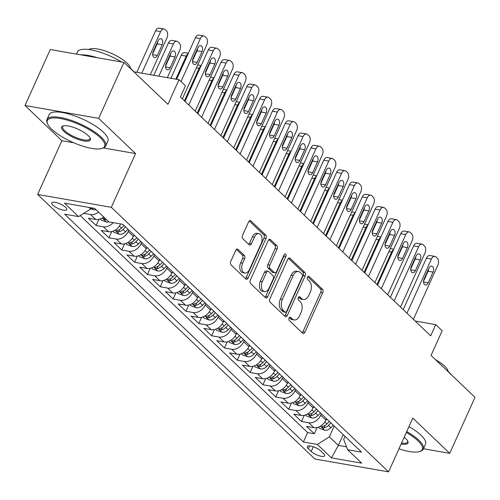 <?xml version="1.0" encoding="UTF-8"?>
<svg xmlns="http://www.w3.org/2000/svg" width="500" height="500" viewBox="0 0 500 500"><rect width="100%" height="100%" fill="white"/><g stroke="black" fill="none" stroke-linecap="round" stroke-linejoin="round"><path stroke-width="0.75" d="M289.05 318.044A1.769 1.1 99.9 0 0 289.231 320.425L302.619 333.2A2.531 1.569 99.9 0 0 303.175 333.488A2.531 1.569 99.9 0 0 304.875 332.2L322.738 292.638A2.531 1.569 99.9 0 0 322.469 289.237L309.081 276.462A1.769 1.1 99.9 0 0 308.694 276.256A1.769 1.1 99.9 0 0 307.506 277.162A1.769 1.1 99.9 0 0 307.694 279.538L309.425 281.194A8.094 5.012 99.9 0 1 310.281 292.075L308.794 295.369A8.094 5.012 99.9 0 1 303.369 299.494A8.094 5.012 99.9 0 1 301.588 298.556L299.856 296.906A1.769 1.1 99.9 0 0 299.462 296.7A1.769 1.1 99.9 0 0 298.275 297.6A1.769 1.1 99.9 0 0 298.463 299.981L300.194 301.637A8.094 5.012 99.9 0 1 301.05 312.519L299.562 315.812A8.094 5.012 99.9 0 1 294.137 319.938A8.094 5.012 99.9 0 1 292.356 319L290.625 317.35A1.769 1.1 99.9 0 0 290.231 317.144A1.769 1.1 99.9 0 0 289.05 318.044M52.881 205.125A8.244 2.475 -155.7 0 0 60.9 209.525A8.244 2.475 -155.7 0 0 66.769 209.625A8.244 2.475 -155.7 0 0 65.625 207.35A8.244 2.475 -155.7 0 0 57.606 202.944A8.244 2.475 -155.7 0 0 51.744 202.844A8.244 2.475 -155.7 0 0 52.881 205.125M237.994 249.356A2.531 1.569 99.9 0 0 237.438 249.069A2.531 1.569 99.9 0 0 235.744 250.356L230.731 261.456A2.531 1.569 99.9 0 0 231 264.856L245.863 279.037A2.531 1.569 99.9 0 0 246.419 279.331A2.531 1.569 99.9 0 0 248.119 278.044L265.981 238.481A2.531 1.569 99.9 0 0 265.712 235.081L250.85 220.894A2.531 1.569 99.9 0 0 250.287 220.6A2.531 1.569 99.9 0 0 248.594 221.887L242.544 235.3A2.531 1.569 99.9 0 0 242.806 238.7L249.169 244.769A2.531 1.569 99.9 0 0 249.725 245.062A2.531 1.569 99.9 0 0 251.425 243.775L254.425 237.125A6.763 4.194 99.9 0 1 258.956 233.675A6.763 4.194 99.9 0 1 261.163 243.556L249.406 269.6A6.763 4.194 99.9 0 1 244.869 273.05A6.763 4.194 99.9 0 1 242.662 263.169L244.625 258.831A2.531 1.569 99.9 0 0 244.356 255.431L237.994 249.356L236.812 249.15M423.5 448.75L449.725 453.325L475 397.344L431.037 355.394L442.163 330.763L435.744 324.637L430.688 335.838L180.406 97.013L185.463 85.819L179.044 79.694L133.919 71.812M103.394 147.956L135.581 153.575L98.681 118.362L123.963 62.381L167.919 104.325L179.044 79.694M135.581 153.575L111.319 207.319L388.556 471.863L314.869 459L37.631 194.456L111.319 207.319M449.725 453.325L412.819 418.119L388.556 471.863M269.913 298.844A2.531 1.569 99.9 0 0 270.181 302.244L285.044 316.425A2.531 1.569 99.9 0 0 285.6 316.719A2.531 1.569 99.9 0 0 287.3 315.431L305.163 275.869A2.531 1.569 99.9 0 0 304.894 272.469L290.031 258.281A2.531 1.569 99.9 0 0 289.469 257.987A2.531 1.569 99.9 0 0 287.775 259.275L269.913 298.844M265.456 297.731L250.588 283.55A2.531 1.569 99.9 0 1 250.319 280.15L268.188 240.581A2.531 1.569 99.9 0 1 269.881 239.294A2.531 1.569 99.9 0 1 270.438 239.587L276.8 245.656A2.531 1.569 99.9 0 1 277.069 249.056L269.825 265.106A2.531 1.569 99.9 0 0 270.087 268.506L274.312 272.531A2.531 1.569 99.9 0 0 274.869 272.825A2.531 1.569 99.9 0 0 276.562 271.537L284.106 254.831A1.769 1.1 99.9 0 1 285.294 253.931A1.769 1.1 99.9 0 1 285.869 256.512L267.706 296.737A2.531 1.569 99.9 0 1 266.012 298.025A2.531 1.569 99.9 0 1 265.456 297.731M98.681 118.362L25 105.5L50.275 49.519L123.963 62.381M98.556 212.069A10.306 7.469 133.7 0 1 90.544 214.556L95.675 219.456L88.406 218.188L96.106 225.538L98.906 219.338M113.156 222.65A10.306 7.469 133.7 0 1 103.375 226.806L108.513 231.706L101.244 230.438L108.944 237.787L111.744 231.588M128.85 230.1L128.219 231.488A10.306 7.469 133.7 0 1 116.213 239.056L121.344 243.95L114.075 242.681L121.775 250.031L124.575 243.831M141.681 242.35L141.056 243.738A10.306 7.469 133.7 0 1 129.044 251.3L134.181 256.2L126.912 254.931L134.613 262.281L137.413 256.081M154.519 254.594L153.894 255.981A10.306 7.469 133.7 0 1 141.881 263.55L147.012 268.45L139.744 267.181L147.45 274.525L150.25 268.325M167.35 266.844L166.725 268.231A10.306 7.469 133.7 0 1 154.719 275.794L159.85 280.694L152.581 279.425L160.281 286.775L163.081 280.575M180.188 279.088L179.562 280.475A10.306 7.469 133.7 0 1 167.55 288.044L172.688 292.944L165.419 291.675L173.119 299.019L175.919 292.819M193.025 291.337L192.394 292.725A10.306 7.469 133.7 0 1 180.387 300.294L185.519 305.188L178.25 303.919L185.95 311.269L188.75 305.069M205.856 303.587L205.231 304.969A10.306 7.469 133.7 0 1 193.219 312.538L198.356 317.438L191.088 316.169L198.787 323.519L201.588 317.319M218.694 315.831L218.069 317.219A10.306 7.469 133.7 0 1 206.056 324.787L211.194 329.681L203.925 328.413L211.625 335.763L214.425 329.562M231.525 328.081L230.9 329.469A10.306 7.469 133.7 0 1 218.894 337.031L224.025 341.931L216.756 340.662L224.456 348.013L227.256 341.812M244.363 340.325L243.738 341.712A10.306 7.469 133.7 0 1 231.725 349.281L236.863 354.181L229.594 352.912L237.294 360.256L240.094 354.056M257.2 352.575L256.575 353.963A10.306 7.469 133.7 0 1 244.562 361.525L249.694 366.425L242.425 365.156L250.131 372.506L252.925 366.306M270.031 364.819L269.406 366.206A10.306 7.469 133.7 0 1 257.4 373.775L262.531 378.675L255.263 377.406L262.962 384.756L265.763 378.55M282.869 377.069L282.244 378.456A10.306 7.469 133.7 0 1 270.231 386.025L275.369 390.919L268.1 389.65L275.8 397L278.6 390.8M295.706 389.319L295.075 390.7A10.306 7.469 133.7 0 1 283.069 398.269L288.2 403.169L280.931 401.9L288.631 409.25L291.431 403.05M308.538 401.562L307.913 402.95A10.306 7.469 133.7 0 1 295.9 410.519L301.038 415.419L293.769 414.144L301.469 421.494L308.738 422.762A10.306 7.469 -46.3 0 0 320.75 415.2L321.375 413.812M304.269 415.294L301.469 421.494M108.513 231.706A10.306 7.469 -46.3 0 0 120.519 224.137L120.606 223.95M121.344 243.95A10.306 7.469 -46.3 0 0 133.356 236.388L133.981 235M134.181 256.2A10.306 7.469 -46.3 0 0 146.188 248.631L146.819 247.25M147.012 268.45A10.306 7.469 -46.3 0 0 159.025 260.881L159.65 259.494M159.85 280.694A10.306 7.469 -46.3 0 0 171.863 273.125L172.488 271.744M172.688 292.944A10.306 7.469 -46.3 0 0 184.694 285.375L185.319 283.988M185.519 305.188A10.306 7.469 -46.3 0 0 197.531 297.625L198.156 296.238M198.356 317.438A10.306 7.469 -46.3 0 0 210.369 309.869L210.994 308.481M211.194 329.681A10.306 7.469 -46.3 0 0 223.2 322.119L223.825 320.731M224.025 341.931A10.306 7.469 -46.3 0 0 236.038 334.363L236.663 332.981M236.863 354.181A10.306 7.469 -46.3 0 0 248.869 346.613L249.5 345.225M249.694 366.425A10.306 7.469 -46.3 0 0 261.706 358.862L262.331 357.475M262.531 378.675A10.306 7.469 -46.3 0 0 274.544 371.106L275.169 369.719M275.369 390.919A10.306 7.469 -46.3 0 0 287.375 383.356L288 381.969M288.2 403.169A10.306 7.469 -46.3 0 0 300.212 395.6L300.837 394.212M301.038 415.419A10.306 7.469 -46.3 0 0 313.044 407.85L313.675 406.463M323.537 453.606L320.719 450.913A7.987 2.4 -155.7 0 0 312.95 446.644A7.987 2.4 -155.7 0 0 307.262 446.55A7.987 2.4 -155.7 0 0 308.369 448.756L311.194 451.45A7.987 2.4 -155.7 0 0 318.962 455.719A7.987 2.4 -155.7 0 0 324.644 455.812A7.987 2.4 -155.7 0 0 323.537 453.606M88.881 207.406L90.606 209.05L78.594 216.619L64.656 214.181L303.387 441.981L317.325 444.419L329.338 436.85L334.206 426.056M78.594 216.619L64.475 203.144L94.744 208.431L108.863 221.9L122.806 224.331L361.538 452.131L347.594 449.7L361.712 463.175L331.444 457.887L317.325 444.419M80.225 215.588L307.631 432.575L314.306 433.744L306.6 426.394L313.869 427.663A10.306 7.469 -46.3 0 0 325.881 420.094L326.506 418.713M295.9 410.519L288.631 409.25M283.069 398.269L275.8 397M270.231 386.025L262.962 384.756M257.4 373.775L250.131 372.506M244.562 361.525L237.294 360.256M231.725 349.281L224.456 348.013M218.894 337.031L211.625 335.763M206.056 324.787L198.787 323.519M193.219 312.538L185.95 311.269M180.387 300.294L173.119 299.019M167.55 288.044L160.281 286.775M154.719 275.794L147.45 274.525M141.881 263.55L134.613 262.281M129.044 251.3L121.775 250.031M116.213 239.056L108.944 237.787M103.375 226.806L96.106 225.538M90.544 214.556L83.744 213.375M90.606 209.05L91.169 207.806M329.338 436.85L338.319 445.425L346.519 446.856M343.194 434.631L338.319 445.425L331.444 457.887M345.019 436.375L343.675 439.35L347.594 449.7M25 105.5L61.9 140.712L37.631 194.456M435.744 324.637L415.194 321.05M317.106 427.544L314.306 433.744M307.631 432.575L303.387 441.981M95.675 219.456A10.306 7.469 -46.3 0 0 103.694 216.969M61.9 140.712L73.769 142.781M289.294 317.631L290.363 318.65A8.094 5.012 99.9 0 0 292.15 319.587L294.137 319.938M303.369 299.494L301.381 299.15A8.094 5.012 99.9 0 1 299.594 298.212L298.519 297.188M302.206 332.8A2.531 1.569 99.9 0 0 302.881 331.856L320.744 292.288A2.531 1.569 99.9 0 0 320.481 288.888L307.75 276.744M284.631 316.031A2.531 1.569 99.9 0 0 285.306 315.081L303.169 275.519A2.531 1.569 99.9 0 0 302.906 272.119L288.45 258.331M285.05 312.025A1.769 1.1 99.9 0 0 285.438 312.231A1.769 1.1 99.9 0 0 286.625 311.331L302.306 276.6A1.769 1.1 99.9 0 0 302.119 274.219L300.294 272.475A8.094 5.012 99.9 0 0 298.506 271.544A8.094 5.012 99.9 0 0 293.087 275.663L282.369 299.406A8.094 5.012 99.9 0 0 283.225 310.287L285.05 312.025L283.056 311.681A1.769 1.1 99.9 0 0 283.45 311.887L285.438 312.231M298.506 271.544L296.519 271.194A8.094 5.012 99.9 0 0 291.094 275.319L293.087 275.663M283.056 311.681L281.231 309.938A8.094 5.012 99.9 0 1 280.375 299.056L291.094 275.319M268.863 239.638L274.806 245.312L276.8 245.656M274.869 272.825L272.875 272.475A2.531 1.569 99.9 0 1 272.319 272.181L268.1 268.156A2.531 1.569 99.9 0 1 267.831 264.756L275.075 248.713A2.531 1.569 99.9 0 0 274.806 245.312M265.038 297.337A2.531 1.569 99.9 0 0 265.712 296.388L283.875 256.163A1.769 1.1 99.9 0 0 284.113 254.819M262.306 281.756A6.763 4.194 99.9 0 0 264.513 291.631A6.763 4.194 99.9 0 0 269.044 288.188L273.188 279.006A2.531 1.569 99.9 0 0 272.919 275.606L268.7 271.581A2.531 1.569 99.9 0 0 268.144 271.288A2.531 1.569 99.9 0 0 266.45 272.575L262.306 281.756L260.312 281.406A6.763 4.194 99.9 0 0 262.519 291.288L264.513 291.631M268.144 271.288L266.15 270.944A2.531 1.569 99.9 0 0 264.456 272.231L266.45 272.575M260.312 281.406L264.456 272.231M244.869 273.05L242.881 272.7A6.763 4.194 99.9 0 1 240.675 262.825L242.631 258.481A2.531 1.569 99.9 0 0 242.362 255.081L236.419 249.406M258.956 233.675L256.969 233.331A6.763 4.194 99.9 0 0 252.431 236.775L254.425 237.125M248.756 244.375A2.531 1.569 99.9 0 0 249.431 243.425L252.431 236.775M245.45 278.644A2.531 1.569 99.9 0 0 246.125 277.7L263.988 238.131A2.531 1.569 99.9 0 0 263.725 234.731L249.269 220.944M318.306 427.194L319.481 428.312L324.744 430.231A6.825 4.95 -46.3 0 0 330.838 427.769L333.325 425.219M325.838 420.188L326.906 419.094M376.938 284.55L391.594 252.087L388.869 251.612M329.344 421.419L326.856 423.975A6.825 4.95 133.7 0 1 322.388 426.419L321.644 426.744L321.931 427.287L323.925 427.887A6.825 4.95 -46.3 0 0 328.4 425.444L330.887 422.887M398.713 254.919A5.15 3.194 99.9 0 0 398.65 253.938M393.506 249.775A5.15 3.194 99.9 0 0 391.594 252.087M406.969 313.2L431.425 259.037A5.15 3.194 99.9 0 1 434.875 256.413A5.15 3.194 99.9 0 1 436.012 257.006L437.294 258.231A5.15 3.194 99.9 0 1 437.844 265.163L413.387 319.325M434.875 256.413L429.9 255.544A5.15 3.194 -80.1 0 0 426.444 258.169L403.212 309.619M428.938 268.2A4.119 2.556 -80.1 0 1 431.7 266.1A4.119 2.556 -80.1 0 1 433.044 272.119L428.194 282.869A4.119 2.556 -80.1 0 1 425.431 284.969A4.119 2.556 -80.1 0 1 424.087 278.95L428.938 268.2M428.619 268.906A4.119 2.556 -80.1 0 1 428.069 271.25L423.531 281.3M398.969 448.8A31.425 9.438 -155.7 0 0 419.631 451.556A31.425 9.438 -155.7 0 0 417.962 440.812A31.425 9.438 -155.7 0 0 406.344 432.463M406.75 431.569A32.2 9.669 24.3 0 1 418.862 440.244A32.2 9.669 24.3 0 1 423.319 449.15A32.2 9.669 24.3 0 1 420.569 451.25L419.631 451.556M404.169 437.281A15.713 4.719 24.3 0 1 405.812 438.694A15.713 4.719 24.3 0 1 407.869 441.356A15.713 4.719 24.3 0 1 401.144 443.981M446.225 369.888A32.2 9.669 24.3 0 1 449.4 372.619A32.2 9.669 24.3 0 1 451.812 375.219M435.631 359.775A23.181 6.963 24.3 0 1 444.756 366.25A23.181 6.963 24.3 0 1 448.144 371.475M408.969 426.644A32.2 9.669 24.3 0 1 421.087 435.319A32.2 9.669 24.3 0 1 425.544 444.225L423.319 449.15M401.569 443.031A14.938 4.487 -155.7 0 0 407.587 442.05A14.938 4.487 -155.7 0 0 407.631 440.881M51.706 129.213A31.425 9.438 -155.7 0 0 77.694 144.381A31.425 9.438 -155.7 0 0 101.962 148.438A31.425 9.438 -155.7 0 0 100.294 137.694A31.425 9.438 -155.7 0 0 65.306 119.606A31.425 9.438 -155.7 0 0 47.594 123.888A31.425 9.438 -155.7 0 0 51.706 129.213M47.594 123.888L47.194 122.975A32.2 9.669 24.3 0 1 46.956 119.531A32.2 9.669 24.3 0 1 69.875 119.925A32.2 9.669 24.3 0 1 101.194 137.125A32.2 9.669 24.3 0 1 105.65 146.031A32.2 9.669 24.3 0 1 102.906 148.131L101.962 148.438M63.85 131.331A15.713 4.719 24.3 0 1 63.019 125.962A15.713 4.719 24.3 0 1 75.15 127.987A15.713 4.719 24.3 0 1 88.15 135.575A15.713 4.719 24.3 0 1 90.206 138.238A15.713 4.719 24.3 0 1 81.344 140.375A15.713 4.719 24.3 0 1 63.85 131.331M63.531 125.825A14.938 4.487 -155.7 0 0 62.688 126.631A14.938 4.487 -155.7 0 0 64.75 130.762A14.938 4.487 -155.7 0 0 79.287 138.744A14.938 4.487 -155.7 0 0 89.919 138.925A14.938 4.487 -155.7 0 0 89.963 137.762M128.556 66.762A32.2 9.669 24.3 0 1 131.731 69.494A32.2 9.669 24.3 0 1 134.144 72.1M88.806 49.538A23.181 6.963 24.3 0 1 106.287 51.337A23.181 6.963 24.3 0 1 127.088 63.131A23.181 6.963 24.3 0 1 130.475 68.35M46.956 119.531L49.181 114.6A32.2 9.669 24.3 0 1 72.1 114.994A32.2 9.669 24.3 0 1 103.419 132.2A32.2 9.669 24.3 0 1 107.875 141.106L105.65 146.031M80.919 54.862A32.2 9.669 24.3 0 1 97.425 57.75M76.5 54.094L77.494 51.9A32.2 9.669 24.3 0 1 121.544 61.956M305.469 414.944L306.644 416.069L311.913 417.987A6.825 4.95 -46.3 0 0 318 415.525L320.494 412.969M313.006 407.944L314.075 406.844M364.106 272.3L378.762 239.838L376.031 239.363M316.512 409.175L314.025 411.725A6.825 4.95 133.7 0 1 309.55 414.175L308.806 414.5L309.094 415.037L311.087 415.644A6.825 4.95 -46.3 0 0 315.562 413.194L318.05 410.644M385.881 242.669A5.15 3.194 99.9 0 0 385.812 241.694M380.669 237.525A5.15 3.194 99.9 0 0 378.762 239.838M292.631 402.7L293.806 403.819L299.075 405.737A6.825 4.95 -46.3 0 0 305.169 403.275L307.656 400.719M300.169 395.694L301.238 394.6M351.269 260.05L365.925 227.594L363.194 227.113M303.675 396.925L301.188 399.481A6.825 4.95 133.7 0 1 296.712 401.925L295.975 402.25L296.262 402.788L298.256 403.394A6.825 4.95 -46.3 0 0 302.725 400.95L305.219 398.394M373.044 230.425A5.15 3.194 99.9 0 0 372.981 229.444M367.837 225.281A5.15 3.194 99.9 0 0 365.925 227.594M279.8 390.45L280.975 391.569L286.238 393.488A6.825 4.95 -46.3 0 0 292.331 391.025L294.819 388.475M287.331 383.45L288.4 382.35M338.431 247.806L353.088 215.344L350.363 214.869M290.844 384.675L288.35 387.231A6.825 4.95 133.7 0 1 283.881 389.681L283.137 390.006L283.425 390.544L285.419 391.15A6.825 4.95 -46.3 0 0 289.894 388.7L292.381 386.15M360.206 218.175A5.15 3.194 99.9 0 0 360.144 217.194M355 213.031A5.15 3.194 99.9 0 0 353.088 215.344M266.962 378.2L268.137 379.325L273.406 381.244A6.825 4.95 -46.3 0 0 279.494 378.781L281.988 376.225M274.5 371.2L275.569 370.1M325.6 235.556L340.256 203.094L337.525 202.619M278.006 372.431L275.519 374.981A6.825 4.95 133.7 0 1 271.044 377.431L270.306 377.756L270.587 378.294L272.587 378.9A6.825 4.95 -46.3 0 0 277.056 376.456L279.544 373.9M347.375 205.925A5.15 3.194 99.9 0 0 347.306 204.95M342.163 200.787A5.15 3.194 99.9 0 0 340.256 203.094M394.131 300.956L418.587 246.794A5.15 3.194 99.9 0 1 422.044 244.163A5.15 3.194 99.9 0 1 423.175 244.762L424.462 245.987A5.15 3.194 99.9 0 1 425.006 252.913L400.55 307.075M422.044 244.163L417.062 243.294A5.15 3.194 -80.1 0 0 413.612 245.925L390.381 297.375M416.106 255.956A4.119 2.556 -80.1 0 1 418.869 253.856A4.119 2.556 -80.1 0 1 420.213 259.875L415.356 270.625A4.119 2.556 -80.1 0 1 412.594 272.725A4.119 2.556 -80.1 0 1 411.25 266.706L416.106 255.956M415.788 256.656A4.119 2.556 -80.1 0 1 415.231 259.006L410.694 269.05M381.3 288.706L405.756 234.544A5.15 3.194 99.9 0 1 409.206 231.919A5.15 3.194 99.9 0 1 410.344 232.512L411.625 233.738A5.15 3.194 99.9 0 1 412.169 240.669L387.713 294.831M409.206 231.919L404.225 231.05A5.15 3.194 -80.1 0 0 400.775 233.675L377.544 285.125M403.269 243.706A4.119 2.556 -80.1 0 1 406.031 241.606A4.119 2.556 -80.1 0 1 407.375 247.625L402.525 258.375A4.119 2.556 -80.1 0 1 399.762 260.475A4.119 2.556 -80.1 0 1 398.413 254.456L403.269 243.706M402.95 244.412A4.119 2.556 -80.1 0 1 402.4 246.756L397.863 256.806M368.462 276.462L392.919 222.294A5.15 3.194 99.9 0 1 396.369 219.669A5.15 3.194 99.9 0 1 397.506 220.269L398.794 221.494A5.15 3.194 99.9 0 1 399.338 228.419L374.881 282.581M396.369 219.669L391.394 218.8A5.15 3.194 -80.1 0 0 387.938 221.425L364.706 272.875M390.431 231.462A4.119 2.556 -80.1 0 1 393.194 229.363A4.119 2.556 -80.1 0 1 394.544 235.381L389.688 246.131A4.119 2.556 -80.1 0 1 386.925 248.231A4.119 2.556 -80.1 0 1 385.581 242.213L390.431 231.462M390.119 232.162A4.119 2.556 -80.1 0 1 389.562 234.513L385.025 244.556M355.625 264.212L380.081 210.05A5.15 3.194 99.9 0 1 383.537 207.425A5.15 3.194 99.9 0 1 384.675 208.019L385.956 209.244A5.15 3.194 99.9 0 1 386.5 216.175L362.044 270.338M383.537 207.425L378.556 206.556A5.15 3.194 -80.1 0 0 375.106 209.181L351.875 260.631M377.6 219.213A4.119 2.556 -80.1 0 1 380.363 217.113A4.119 2.556 -80.1 0 1 381.706 223.131L376.85 233.881A4.119 2.556 -80.1 0 1 374.087 235.981A4.119 2.556 -80.1 0 1 372.744 229.963L377.6 219.213M377.281 219.919A4.119 2.556 -80.1 0 1 376.725 222.262L372.194 232.306M254.131 365.956L255.306 367.075L260.569 368.994A6.825 4.95 -46.3 0 0 266.663 366.531L269.15 363.981M261.663 358.95L262.731 357.856M312.762 223.312L327.419 190.85L324.688 190.375M265.169 360.181L262.681 362.738A6.825 4.95 133.7 0 1 258.212 365.181L257.469 365.506L257.756 366.05L259.75 366.656A6.825 4.95 -46.3 0 0 264.225 364.206L266.712 361.65M334.538 193.681A5.15 3.194 99.9 0 0 334.475 192.7M329.331 188.538A5.15 3.194 99.9 0 0 327.419 190.85M342.794 251.962L367.25 197.8A5.15 3.194 99.9 0 1 370.7 195.175A5.15 3.194 99.9 0 1 371.838 195.775L373.119 197A5.15 3.194 99.9 0 1 373.669 203.925L349.212 258.087M370.7 195.175L365.725 194.306A5.15 3.194 -80.1 0 0 362.269 196.931L339.038 248.381M364.762 206.969A4.119 2.556 -80.1 0 1 367.525 204.862A4.119 2.556 -80.1 0 1 368.869 210.888L364.019 221.631A4.119 2.556 -80.1 0 1 361.256 223.738A4.119 2.556 -80.1 0 1 359.913 217.712L364.762 206.969M364.444 207.669A4.119 2.556 -80.1 0 1 363.894 210.019L359.356 220.062M241.294 353.706L242.469 354.831L247.738 356.75A6.825 4.95 -46.3 0 0 253.825 354.288L256.312 351.731M248.831 346.706L249.9 345.606M299.925 211.062L314.587 178.6L311.856 178.125M252.338 347.938L249.85 350.487A6.825 4.95 133.7 0 1 245.375 352.938L244.631 353.263L244.919 353.8L246.912 354.406A6.825 4.95 -46.3 0 0 251.388 351.956L253.875 349.406M321.7 181.431A5.15 3.194 99.9 0 0 321.637 180.456M316.494 176.287A5.15 3.194 99.9 0 0 314.587 178.6M329.956 239.719L354.412 185.556A5.15 3.194 99.9 0 1 357.869 182.931A5.15 3.194 99.9 0 1 359 183.525L360.288 184.75A5.15 3.194 99.9 0 1 360.831 191.681L336.375 245.844M357.869 182.931L352.887 182.062A5.15 3.194 -80.1 0 0 349.438 184.688L326.206 236.137M351.931 194.719A4.119 2.556 -80.1 0 1 354.694 192.619A4.119 2.556 -80.1 0 1 356.037 198.637L351.181 209.387A4.119 2.556 -80.1 0 1 348.419 211.488A4.119 2.556 -80.1 0 1 347.075 205.469L351.931 194.719M351.613 195.419A4.119 2.556 -80.1 0 1 351.056 197.769L346.519 207.812M228.456 341.463L229.631 342.581L234.9 344.5A6.825 4.95 -46.3 0 0 240.994 342.038L243.481 339.487M235.994 334.456L237.062 333.363M287.094 198.819L301.75 166.356L299.019 165.881M239.5 335.688L237.013 338.244A6.825 4.95 133.7 0 1 232.537 340.688L231.8 341.012L232.087 341.556L234.081 342.156A6.825 4.95 -46.3 0 0 238.55 339.712L241.044 337.156M308.869 169.188A5.15 3.194 99.9 0 0 308.806 168.206M303.663 164.044A5.15 3.194 99.9 0 0 301.75 166.356M317.125 227.469L341.581 173.306A5.15 3.194 99.9 0 1 345.031 170.681A5.15 3.194 99.9 0 1 346.169 171.275L347.45 172.5A5.15 3.194 99.9 0 1 347.994 179.431L323.537 233.594M345.031 170.681L340.05 169.812A5.15 3.194 -80.1 0 0 336.6 172.438L313.369 223.888M339.094 182.469A4.119 2.556 -80.1 0 1 341.856 180.369A4.119 2.556 -80.1 0 1 343.2 186.388L338.35 197.138A4.119 2.556 -80.1 0 1 335.588 199.237A4.119 2.556 -80.1 0 1 334.237 193.219L339.094 182.469M338.775 183.175A4.119 2.556 -80.1 0 1 338.225 185.519L333.688 195.569M215.625 329.212L216.8 330.337L222.062 332.256A6.825 4.95 -46.3 0 0 228.156 329.794L230.644 327.238M223.156 322.212L224.225 321.112M274.256 186.569L288.913 154.106L286.188 153.631M226.669 323.438L224.175 325.994A6.825 4.95 133.7 0 1 219.706 328.444L218.962 328.769L219.25 329.306L221.244 329.913A6.825 4.95 -46.3 0 0 225.719 327.463L228.206 324.913M296.031 156.938A5.15 3.194 99.9 0 0 295.969 155.963M290.825 151.794A5.15 3.194 99.9 0 0 288.913 154.106M304.288 215.225L328.744 161.062A5.15 3.194 99.9 0 1 332.194 158.431A5.15 3.194 99.9 0 1 333.331 159.031L334.619 160.256A5.15 3.194 99.9 0 1 335.163 167.181L310.706 221.344M332.194 158.431L327.219 157.562A5.15 3.194 -80.1 0 0 323.762 160.194L300.531 211.644M326.256 170.225A4.119 2.556 -80.1 0 1 329.019 168.125A4.119 2.556 -80.1 0 1 330.363 174.144L325.513 184.894A4.119 2.556 -80.1 0 1 322.75 186.994A4.119 2.556 -80.1 0 1 321.406 180.975L326.256 170.225M325.944 170.925A4.119 2.556 -80.1 0 1 325.387 173.275L320.85 183.319M202.787 316.969L203.962 318.087L209.231 320.006A6.825 4.95 -46.3 0 0 215.319 317.544L217.812 314.988M210.325 309.962L211.394 308.869M261.425 174.319L276.081 141.862L273.35 141.381M213.831 311.194L211.344 313.75A6.825 4.95 133.7 0 1 206.869 316.194L206.131 316.519L206.412 317.056L208.412 317.663A6.825 4.95 -46.3 0 0 212.881 315.219L215.369 312.663M283.2 144.694A5.15 3.194 99.9 0 0 283.131 143.713M277.987 139.55A5.15 3.194 99.9 0 0 276.081 141.862M291.45 202.975L315.906 148.812A5.15 3.194 99.9 0 1 319.363 146.188A5.15 3.194 99.9 0 1 320.5 146.781L321.781 148.006A5.15 3.194 99.9 0 1 322.325 154.938L297.869 209.1M319.363 146.188L314.381 145.319A5.15 3.194 -80.1 0 0 310.931 147.944L287.7 199.394M313.425 157.975A4.119 2.556 -80.1 0 1 316.188 155.875A4.119 2.556 -80.1 0 1 317.531 161.894L312.675 172.644A4.119 2.556 -80.1 0 1 309.913 174.744A4.119 2.556 -80.1 0 1 308.569 168.725L313.425 157.975M313.106 158.681A4.119 2.556 -80.1 0 1 312.55 161.025L308.019 171.075M189.95 304.719L191.125 305.837L196.394 307.756A6.825 4.95 -46.3 0 0 202.488 305.294L204.975 302.744M197.488 297.719L198.556 296.619M248.588 162.075L263.244 129.613L260.512 129.137M200.994 298.944L198.506 301.5A6.825 4.95 133.7 0 1 194.031 303.95L193.294 304.275L193.581 304.812L195.575 305.419A6.825 4.95 -46.3 0 0 200.05 302.969L202.537 300.413M270.363 132.444A5.15 3.194 99.9 0 0 270.3 131.463M265.156 127.3A5.15 3.194 99.9 0 0 263.244 129.613M278.619 190.731L303.075 136.562A5.15 3.194 99.9 0 1 306.525 133.938A5.15 3.194 99.9 0 1 307.663 134.537L308.944 135.762A5.15 3.194 99.9 0 1 309.488 142.688L285.038 196.85M306.525 133.938L301.55 133.069A5.15 3.194 -80.1 0 0 298.094 135.694L274.862 187.144M300.587 145.731A4.119 2.556 -80.1 0 1 303.35 143.631A4.119 2.556 -80.1 0 1 304.694 149.65L299.844 160.4A4.119 2.556 -80.1 0 1 297.081 162.5A4.119 2.556 -80.1 0 1 295.738 156.475L300.587 145.731M300.269 146.431A4.119 2.556 -80.1 0 1 299.719 148.781L295.181 158.825M177.119 292.469L178.294 293.594L183.562 295.512A6.825 4.95 -46.3 0 0 189.65 293.05L192.138 290.494M184.656 285.469L185.725 284.369M235.75 149.825L250.406 117.362L247.681 116.888M188.162 286.7L185.675 289.25A6.825 4.95 133.7 0 1 181.2 291.7L180.456 292.025L180.744 292.562L182.738 293.169A6.825 4.95 -46.3 0 0 187.213 290.725L189.7 288.169M257.525 120.194A5.15 3.194 99.9 0 0 257.462 119.219M252.319 115.056A5.15 3.194 99.9 0 0 250.406 117.362M265.781 178.481L290.238 124.319A5.15 3.194 99.9 0 1 293.694 121.694A5.15 3.194 99.9 0 1 294.825 122.287L296.112 123.513A5.15 3.194 99.9 0 1 296.656 130.444L272.2 184.606M293.694 121.694L288.712 120.825A5.15 3.194 -80.1 0 0 285.262 123.45L262.031 174.9M287.756 133.481A4.119 2.556 -80.1 0 1 290.512 131.381A4.119 2.556 -80.1 0 1 291.863 137.4L287.006 148.15A4.119 2.556 -80.1 0 1 284.244 150.25A4.119 2.556 -80.1 0 1 282.9 144.231L287.756 133.481M287.438 134.188A4.119 2.556 -80.1 0 1 286.881 136.531L282.344 146.575M164.281 280.225L165.456 281.344L170.725 283.263A6.825 4.95 -46.3 0 0 176.819 280.8L179.306 278.25M171.819 273.219L172.887 272.125M222.919 137.581L237.575 105.119L234.844 104.644M175.325 274.45L172.838 277.006A6.825 4.95 133.7 0 1 168.363 279.45L167.625 279.775L167.913 280.319L169.906 280.925A6.825 4.95 -46.3 0 0 174.375 278.475L176.869 275.919M244.694 107.95A5.15 3.194 99.9 0 0 244.631 106.969M239.488 102.806A5.15 3.194 99.9 0 0 237.575 105.119M252.95 166.231L277.4 112.069A5.15 3.194 99.9 0 1 280.856 109.444A5.15 3.194 99.9 0 1 281.994 110.044L283.275 111.269A5.15 3.194 99.9 0 1 283.819 118.194L259.363 172.356M280.856 109.444L275.875 108.575A5.15 3.194 -80.1 0 0 272.425 111.2L249.194 162.65M274.919 121.237A4.119 2.556 -80.1 0 1 277.681 119.131A4.119 2.556 -80.1 0 1 279.025 125.156L274.175 135.9A4.119 2.556 -80.1 0 1 271.413 138A4.119 2.556 -80.1 0 1 270.062 131.981L274.919 121.237M274.6 121.938A4.119 2.556 -80.1 0 1 274.044 124.288L269.513 134.331M151.45 267.975L152.625 269.1L157.887 271.019A6.825 4.95 -46.3 0 0 163.981 268.556L166.469 266M158.981 260.975L160.05 259.875M210.081 125.331L224.737 92.869L222.013 92.394M162.494 262.206L160 264.756A6.825 4.95 133.7 0 1 155.531 267.206L154.787 267.531L155.075 268.069L157.069 268.675A6.825 4.95 -46.3 0 0 161.544 266.225L164.031 263.675M231.856 95.7A5.15 3.194 99.9 0 0 231.794 94.725M226.65 90.556A5.15 3.194 99.9 0 0 224.737 92.869M240.113 153.988L264.569 99.825A5.15 3.194 99.9 0 1 268.019 97.2A5.15 3.194 99.9 0 1 269.156 97.794L270.438 99.019A5.15 3.194 99.9 0 1 270.988 105.944L246.531 160.113M268.019 97.2L263.044 96.331A5.15 3.194 -80.1 0 0 259.587 98.956L236.356 150.406M262.081 108.987A4.119 2.556 -80.1 0 1 264.844 106.888A4.119 2.556 -80.1 0 1 266.188 112.906L261.337 123.656A4.119 2.556 -80.1 0 1 258.575 125.756A4.119 2.556 -80.1 0 1 257.231 119.738L262.081 108.987M261.762 109.688A4.119 2.556 -80.1 0 1 261.212 112.037L256.675 122.081M138.613 255.731L139.787 256.85L145.056 258.769A6.825 4.95 -46.3 0 0 151.144 256.306L153.637 253.756M146.15 248.725L147.219 247.631M197.25 113.081L211.906 80.625L209.175 80.144M149.656 249.956L147.169 252.512A6.825 4.95 133.7 0 1 142.694 254.956L141.956 255.281L142.238 255.819L144.231 256.425A6.825 4.95 -46.3 0 0 148.706 253.981L151.194 251.425M219.025 83.456A5.15 3.194 99.9 0 0 218.956 82.475M213.812 78.312A5.15 3.194 99.9 0 0 211.906 80.625M227.275 141.738L251.731 87.575A5.15 3.194 99.9 0 1 255.188 84.95A5.15 3.194 99.9 0 1 256.325 85.544L257.606 86.769A5.15 3.194 99.9 0 1 258.15 93.7L233.694 147.863M255.188 84.95L250.206 84.081A5.15 3.194 -80.1 0 0 246.756 86.706L223.525 138.156M249.25 96.737A4.119 2.556 -80.1 0 1 252.013 94.637A4.119 2.556 -80.1 0 1 253.356 100.656L248.5 111.406A4.119 2.556 -80.1 0 1 245.738 113.506A4.119 2.556 -80.1 0 1 244.394 107.487L249.25 96.737M248.931 97.444A4.119 2.556 -80.1 0 1 248.375 99.787L243.844 109.838M125.775 243.481L126.95 244.606L132.219 246.525A6.825 4.95 -46.3 0 0 138.312 244.062L140.8 241.506M133.312 236.481L134.381 235.381M184.412 100.838L199.069 68.375L196.337 67.9M136.819 237.706L134.331 240.263A6.825 4.95 133.7 0 1 129.856 242.712L129.119 243.038L129.406 243.575L131.4 244.181A6.825 4.95 -46.3 0 0 135.875 241.731L138.363 239.181M206.188 71.206A5.15 3.194 99.9 0 0 206.125 70.231M200.981 66.062A5.15 3.194 99.9 0 0 199.069 68.375M214.444 129.494L238.9 75.331A5.15 3.194 99.9 0 1 242.35 72.7A5.15 3.194 99.9 0 1 243.487 73.3L244.769 74.525A5.15 3.194 99.9 0 1 245.312 81.45L220.863 135.612M242.35 72.7L237.375 71.831A5.15 3.194 -80.1 0 0 233.919 74.463L210.688 125.913M236.412 84.494A4.119 2.556 -80.1 0 1 239.175 82.394A4.119 2.556 -80.1 0 1 240.519 88.413L235.669 99.162A4.119 2.556 -80.1 0 1 232.906 101.263A4.119 2.556 -80.1 0 1 231.562 95.244L236.412 84.494M236.094 85.194A4.119 2.556 -80.1 0 1 235.544 87.544L231.006 97.587M112.944 231.231L114.119 232.356L119.388 234.275A6.825 4.95 -46.3 0 0 125.475 231.812L127.963 229.256M175.844 79.138L186.231 56.131L181.256 55.263A5.15 3.194 -80.1 0 1 184.706 52.631L188.388 53.275M170.869 78.269L181.256 55.263M123.987 225.463L121.494 228.019A6.825 4.95 133.7 0 1 117.025 230.463L116.281 230.787L116.569 231.325L118.562 231.931A6.825 4.95 -46.3 0 0 123.038 229.488L125.525 226.931M193.35 58.963A5.15 3.194 99.9 0 0 193.287 57.981M188.144 53.819A5.15 3.194 99.9 0 0 186.231 56.131M201.606 117.244L226.062 63.081A5.15 3.194 99.9 0 1 229.513 60.456A5.15 3.194 99.9 0 1 230.65 61.05L231.938 62.275A5.15 3.194 99.9 0 1 232.481 69.206L208.025 123.369M229.513 60.456L224.537 59.588A5.15 3.194 -80.1 0 0 221.081 62.213L197.856 113.663M223.575 72.244A4.119 2.556 -80.1 0 1 226.337 70.144A4.119 2.556 -80.1 0 1 227.688 76.162L222.831 86.912A4.119 2.556 -80.1 0 1 220.069 89.012A4.119 2.556 -80.1 0 1 218.725 82.994L223.575 72.244M223.263 72.95A4.119 2.556 -80.1 0 1 222.706 75.294L218.169 85.344M100.106 218.988L101.281 220.106L106.55 222.025A6.825 4.95 -46.3 0 0 108.831 221.869M158.825 76.162L173.4 43.881A5.15 3.194 99.9 0 1 176.85 41.256A5.15 3.194 99.9 0 1 177.987 41.85L179.269 43.075A5.15 3.194 99.9 0 1 179.819 50.006L167.338 77.65M153.844 75.294L168.419 43.012A5.15 3.194 -80.1 0 1 171.875 40.388L176.85 41.256M165.506 66.144L170.044 56.094A4.119 2.556 99.9 0 0 170.594 53.75M104.856 218.075A6.825 4.95 133.7 0 1 104.188 218.219L103.45 218.544L103.737 219.081L105.731 219.688A6.825 4.95 -46.3 0 0 106.394 219.544M170.912 53.044L166.062 63.794A4.119 2.556 99.9 0 0 167.406 69.812A4.119 2.556 99.9 0 0 170.169 67.713L175.019 56.962A4.119 2.556 99.9 0 0 173.675 50.944A4.119 2.556 99.9 0 0 170.912 53.044M188.775 105L213.225 50.831A5.15 3.194 99.9 0 1 216.681 48.206A5.15 3.194 99.9 0 1 217.819 48.806L219.1 50.031A5.15 3.194 99.9 0 1 219.644 56.956L195.188 111.119M216.681 48.206L211.7 47.337A5.15 3.194 -80.1 0 0 208.25 49.962L185.019 101.412M210.744 60A4.119 2.556 -80.1 0 1 213.506 57.9A4.119 2.556 -80.1 0 1 214.85 63.919L209.994 74.669A4.119 2.556 -80.1 0 1 207.231 76.769A4.119 2.556 -80.1 0 1 205.888 70.744L210.744 60M210.425 60.7A4.119 2.556 -80.1 0 1 209.869 63.05L205.338 73.094M90.763 208.706L93.713 209.781A6.825 4.95 -46.3 0 0 96 209.625M141.8 73.194L160.562 31.631A5.15 3.194 99.9 0 1 164.019 29.006A5.15 3.194 99.9 0 1 165.15 29.606L166.438 30.831A5.15 3.194 99.9 0 1 166.981 37.756L150.312 74.675M136.819 72.325L155.588 30.762A5.15 3.194 -80.1 0 1 159.037 28.138L164.019 29.006M152.669 53.894L157.206 43.85A4.119 2.556 99.9 0 0 157.762 41.5M158.081 40.8L153.225 51.544A4.119 2.556 99.9 0 0 154.569 57.569A4.119 2.556 99.9 0 0 157.331 55.469L162.188 44.719A4.119 2.556 99.9 0 0 160.844 38.7A4.119 2.556 99.9 0 0 158.081 40.8M180.994 81.55L200.394 38.587A5.15 3.194 99.9 0 1 203.844 35.962A5.15 3.194 99.9 0 1 204.981 36.556L206.262 37.781A5.15 3.194 99.9 0 1 206.812 44.713L182.356 98.875M203.844 35.962L198.869 35.094A5.15 3.194 -80.1 0 0 195.413 37.719L176.65 79.275M197.906 47.75A4.119 2.556 -80.1 0 1 200.669 45.65A4.119 2.556 -80.1 0 1 202.013 51.669L197.162 62.419A4.119 2.556 -80.1 0 1 194.4 64.519A4.119 2.556 -80.1 0 1 193.056 58.5L197.906 47.75M197.587 48.456A4.119 2.556 -80.1 0 1 197.037 50.8L192.5 60.844M128.219 231.488L133.356 236.388M141.056 243.738L146.188 248.631M153.894 255.981L159.025 260.881M166.725 268.231L171.863 273.125M179.562 280.475L184.694 285.375M192.394 292.725L197.531 297.625M205.231 304.969L210.369 309.869M218.069 317.219L223.2 322.119M230.9 329.469L236.038 334.363M243.738 341.712L248.869 346.613M256.575 353.963L261.706 358.862M269.406 366.206L274.544 371.106M282.244 378.456L287.375 383.356M295.075 390.7L300.212 395.6M307.913 402.95L313.044 407.85M320.75 415.2L325.881 420.094M308.738 422.762L313.869 427.663M313.306 446.769L311.194 451.45M309.65 445.919L308.369 448.756M290.363 318.65L292.356 319M299.025 296.762L299.856 296.906M299.594 298.212L301.588 298.556M308.256 276.319L309.081 276.462M320.481 288.888L322.469 289.237M320.744 292.288L322.738 292.638M302.881 331.856L304.875 332.2M289.794 317.2L290.625 317.35M288.85 258.075L290.031 258.281M302.906 272.119L304.894 272.469M303.169 275.519L305.163 275.869M285.306 315.081L287.3 315.431M280.375 299.056L282.369 299.406M281.231 309.938L283.225 310.287M269.256 239.381L270.438 239.587M275.075 248.713L277.069 249.056M267.831 264.756L269.825 265.106M268.1 268.156L270.087 268.506M272.319 272.181L274.312 272.531M283.875 256.163L285.869 256.512M265.712 296.388L267.706 296.737M242.362 255.081L244.356 255.431M242.631 258.481L244.625 258.831M240.675 262.825L242.662 263.169M249.431 243.425L251.425 243.775M249.669 220.688L250.85 220.894M263.725 234.731L265.712 235.081M263.988 238.131L265.981 238.481M246.125 277.7L248.119 278.044M320.425 426.188L324.613 430.188M328.4 425.444L330.838 427.769M324.806 422.019L326.856 423.975M325.037 425.419L323.925 427.887M426.444 258.169L431.425 259.037M433.044 272.119L428.069 271.25M428.194 282.869L423.544 282.056M307.587 413.938L311.781 417.938M315.562 413.194L318 415.525M311.975 409.769L314.025 411.725M312.206 413.175L311.087 415.644M294.75 401.694L298.944 405.688M302.725 400.95L305.169 403.275M299.137 397.525L301.188 399.481M299.369 400.925L298.256 403.394M281.919 389.444L286.106 393.444M289.894 388.7L292.331 391.025M286.3 385.275L288.35 387.231M286.537 388.681L285.419 391.15M269.081 377.194L273.275 381.194M277.056 376.456L279.494 378.781M273.469 373.025L275.519 374.981M273.7 376.431L272.587 378.9M413.612 245.925L418.587 246.794M420.213 259.875L415.231 259.006M415.356 270.625L410.706 269.812M400.775 233.675L405.756 234.544M407.375 247.625L402.4 246.756M402.525 258.375L397.875 257.562M387.938 221.425L392.919 222.294M394.544 235.381L389.562 234.513M389.688 246.131L385.037 245.319M375.106 209.181L380.081 210.05M381.706 223.131L376.725 222.262M376.85 233.881L372.2 233.069M256.25 364.95L260.438 368.95M264.225 364.206L266.663 366.531M260.631 360.781L262.681 362.738M260.863 364.181L259.75 366.656M362.269 196.931L367.25 197.8M368.869 210.888L363.894 210.019M364.019 221.631L359.369 220.825M243.412 352.7L247.6 356.7M251.388 351.956L253.825 354.288M247.8 348.531L249.85 350.487M248.031 351.938L246.912 354.406M349.438 184.688L354.412 185.556M356.037 198.637L351.056 197.769M351.181 209.387L346.531 208.575M230.575 340.456L234.769 344.456M238.55 339.712L240.994 342.038M234.963 336.287L237.013 338.244M235.194 339.688L234.081 342.156M336.6 172.438L341.581 173.306M343.2 186.388L338.225 185.519M338.35 197.138L333.7 196.325M217.744 328.206L221.931 332.206M225.719 327.463L228.156 329.794M222.125 324.038L224.175 325.994M222.362 327.444L221.244 329.913M323.762 160.194L328.744 161.062M330.363 174.144L325.387 173.275M325.513 184.894L320.863 184.081M204.906 315.963L209.1 319.956M212.881 315.219L215.319 317.544M209.294 311.788L211.344 313.75M209.525 315.194L208.412 317.663M310.931 147.944L315.906 148.812M317.531 161.894L312.55 161.025M312.675 172.644L308.025 171.831M192.069 303.712L196.262 307.712M200.05 302.969L202.488 305.294M196.456 299.544L198.506 301.5M196.688 302.95L195.575 305.419M298.094 135.694L303.075 136.562M304.694 149.65L299.719 148.781M299.844 160.4L295.194 159.588M179.237 291.462L183.425 295.462M187.213 290.725L189.65 293.05M183.619 287.294L185.675 289.25M183.856 290.7L182.738 293.169M285.262 123.45L290.238 124.319M291.863 137.4L286.881 136.531M287.006 148.15L282.356 147.338M166.4 279.219L170.594 283.219M174.375 278.475L176.819 280.8M170.787 275.05L172.838 277.006M171.019 278.45L169.906 280.925M272.425 111.2L277.4 112.069M279.025 125.156L274.044 124.288M274.175 135.9L269.525 135.094M153.569 266.969L157.756 270.969M161.544 266.225L163.981 268.556M157.95 262.8L160 264.756M158.181 266.206L157.069 268.675M259.587 98.956L264.569 99.825M266.188 112.906L261.212 112.037M261.337 123.656L256.688 122.844M140.731 254.725L144.925 258.725M148.706 253.981L151.144 256.306M145.119 250.556L147.169 252.512M145.35 253.956L144.231 256.425M246.756 86.706L251.731 87.575M253.356 100.656L248.375 99.787M248.5 111.406L243.85 110.594M127.894 242.475L132.088 246.475M135.875 241.731L138.312 244.062M132.281 238.306L134.331 240.263M132.513 241.713L131.4 244.181M233.919 74.463L238.9 75.331M240.519 88.413L235.544 87.544M235.669 99.162L231.019 98.35M115.062 230.231L119.25 234.225M123.038 229.488L125.475 231.812M119.444 226.056L121.494 228.019M119.681 229.462L118.562 231.931M221.081 62.213L226.062 63.081M227.688 76.162L222.706 75.294M222.831 86.912L218.181 86.1M173.4 43.881L168.419 43.012M102.225 217.981L106.419 221.981M170.044 56.094L175.019 56.962M165.519 66.9L170.169 67.713M105.975 219.144L105.731 219.688M208.25 49.962L213.225 50.831M214.85 63.919L209.869 63.05M209.994 74.669L205.35 73.856M160.562 31.631L155.588 30.762M91.65 207.887L93.581 209.731M157.206 43.85L162.188 44.719M152.681 54.656L157.331 55.469M195.413 37.719L200.394 38.587M202.013 51.669L197.037 50.8M197.162 62.419L192.512 61.606M393.75 249.231L390.219 248.619M380.913 236.988L377.381 236.369M368.081 224.737L364.544 224.125M355.244 212.494L351.712 211.875M342.413 200.244L338.875 199.625M329.575 188L326.044 187.381M316.737 175.75L313.206 175.131M303.906 163.5L300.369 162.887M291.069 151.256L287.538 150.638M278.231 139.006L274.7 138.394M265.4 126.762L261.869 126.144M252.562 114.513L249.031 113.894M239.731 102.269L236.194 101.65M226.894 90.019L223.363 89.4M214.056 77.769L210.525 77.156M201.225 65.525L197.694 64.906"/></g></svg>
